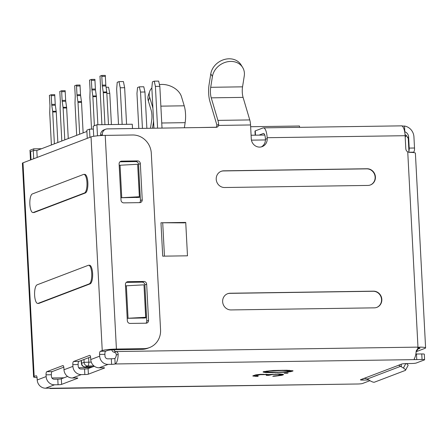 <?xml version="1.0" encoding="UTF-8"?>
<svg xmlns="http://www.w3.org/2000/svg" width="448" height="448" viewBox="0 0 448 448"><rect width="100%" height="100%" fill="white"/><g stroke="black" fill="none" stroke-linecap="round" stroke-linejoin="round"><path stroke-width="0.67" d="M375.418 176.971A8.411 7.907 69.1 0 0 367.024 168.745L223.742 170.822A8.411 7.907 69.1 0 0 221.189 171.31A8.411 7.907 69.1 0 0 216.222 179.284A8.411 7.907 69.1 0 0 224.616 187.516L367.898 185.433A8.411 7.907 69.1 0 0 370.457 184.946A8.411 7.907 69.1 0 0 375.418 176.971M370.306 185.002A8.411 7.907 69.1 0 0 375.122 177.089A8.411 7.907 69.1 0 0 366.727 168.857L367.024 168.745M222.639 301.7A8.411 7.907 69.1 0 0 231.034 309.932L374.315 307.849A8.411 7.907 69.1 0 0 376.869 307.362A8.411 7.907 69.1 0 0 381.657 298.021A8.411 7.907 69.1 0 0 373.436 291.161L230.16 293.238A8.411 7.907 69.1 0 0 227.601 293.726A8.411 7.907 69.1 0 0 222.639 301.7M152.919 108.326A14.952 4.816 -90.8 0 0 152.393 106.266L149.643 97.177A16.817 11.9 -160.9 0 1 149.666 91.442A16.817 11.9 -160.9 0 1 151.855 88.032M159.443 84.605A16.817 11.9 -160.9 0 1 161.778 84.431A16.817 11.9 -160.9 0 1 181.479 96.712L184.229 105.806A14.952 4.816 -90.8 0 1 185.142 122.662L184.358 127.775M149.666 91.442L148.372 95.189A16.817 11.9 19.1 0 0 148.344 100.923L151.094 110.012A9.346 3.013 -90.8 0 1 151.665 120.546L150.478 128.268M89.242 283.875L38.08 303.369A9.346 3.013 89.2 0 1 37.733 303.442A9.346 3.013 89.2 0 1 34.597 294.689A9.346 3.013 89.2 0 1 37.111 284.822L88.267 265.328A9.346 3.013 89.2 0 1 88.62 265.261A9.346 3.013 89.2 0 1 91.728 273.47A9.346 3.013 89.2 0 1 89.242 283.875L90.126 283.864A9.346 3.013 89.2 0 0 92.613 273.454A9.346 3.013 89.2 0 0 89.505 265.244L88.62 265.261M84.476 192.993L33.32 212.486A9.346 3.013 89.2 0 1 32.967 212.554A9.346 3.013 89.2 0 1 29.859 204.344A9.346 3.013 89.2 0 1 32.346 193.939L83.507 174.446A9.346 3.013 89.2 0 1 83.854 174.373A9.346 3.013 89.2 0 1 86.968 182.582A9.346 3.013 89.2 0 1 84.476 192.993L85.361 192.976A9.346 3.013 89.2 0 0 87.853 182.571A9.346 3.013 89.2 0 0 84.739 174.362L83.854 174.373M33.32 212.486L34.199 212.475A9.346 3.013 89.2 0 1 33.852 212.542L32.967 212.554M100.587 135.565L100.565 135.212A5.606 5.27 -110.9 0 1 103.88 129.898L105.661 129.22A5.606 5.27 69.1 0 1 107.369 128.89L216.154 127.31A2.806 2.638 69.1 0 0 218.557 125.423L250.55 124.958L251.278 138.869A8.411 7.907 69.1 0 0 259.678 147.101A8.411 7.907 69.1 0 0 262.231 146.608A8.411 7.907 69.1 0 0 267.198 138.639L267.148 137.71A11.211 3.612 89.2 0 0 263.418 127.859L402.242 125.843M419.686 348.006L419.709 348.41A5.606 0.622 177 0 0 419.798 348.37A5.606 0.622 177 0 0 420 348.191A5.606 0.622 177 0 0 417.855 347.822L417.721 347.816M108.483 124.589L106.809 92.674A2.806 0.902 89.2 0 0 106.742 91.969L105.885 85.96A4.396 1.417 -90.8 0 1 105.806 85.064L105.347 76.339A3.735 1.204 -90.8 0 1 105.336 75.398L101.802 75.449A3.735 1.204 -90.8 0 0 101.808 76.39L102.267 85.114A4.396 1.417 -90.8 0 0 102.346 86.01L103.208 92.019A2.806 0.902 89.2 0 1 103.275 92.73L104.944 124.639M101.802 75.449L99.938 76.154A3.735 1.204 -90.8 0 1 100.027 77.067L100.481 85.792A4.396 1.417 -90.8 0 1 100.498 86.71L100.29 93.128A2.806 0.902 89.2 0 0 100.302 93.862L101.914 124.684M97.871 124.746L96.398 96.645A2.806 0.902 89.2 0 0 96.331 95.934L95.474 89.925A4.396 1.417 -90.8 0 1 95.396 89.029L94.937 80.304A3.735 1.204 -90.8 0 1 94.926 79.363L91.386 79.414A3.735 1.204 -90.8 0 0 91.398 80.354L91.857 89.079A4.396 1.417 -90.8 0 0 91.935 89.975L92.792 95.984A2.806 0.902 89.2 0 1 92.865 96.695L94.382 125.72M91.386 79.414L89.527 80.125A3.735 1.204 -90.8 0 1 89.617 81.038L90.07 89.762A4.396 1.417 -90.8 0 1 90.087 90.681L89.88 97.098A2.806 0.902 89.2 0 0 89.886 97.826L91.526 129.125M83.132 132.882L81.53 102.312A2.806 0.902 89.2 0 0 81.458 101.601L80.601 95.592A4.396 1.417 -90.8 0 1 80.522 94.696L80.063 85.971A3.735 1.204 -90.8 0 1 80.052 85.03L76.518 85.081A3.735 1.204 -90.8 0 0 76.53 86.022L76.983 94.746A4.396 1.417 -90.8 0 0 77.062 95.642L77.924 101.657A2.806 0.902 89.2 0 1 77.991 102.362L79.66 134.204M76.518 85.081L74.654 85.792A3.735 1.204 -90.8 0 1 74.743 86.705L75.202 95.43A4.396 1.417 -90.8 0 1 75.219 96.348L75.006 102.766A2.806 0.902 89.2 0 0 75.018 103.494L76.686 135.335M68.258 138.55L66.657 107.979A2.806 0.902 89.2 0 0 66.59 107.268L65.727 101.259A4.396 1.417 -90.8 0 1 65.649 100.363L65.195 91.638A3.735 1.204 -90.8 0 1 65.184 90.698L61.645 90.748A3.735 1.204 -90.8 0 0 61.656 91.689L62.11 100.414A4.396 1.417 -90.8 0 0 62.188 101.31L63.05 107.324A2.806 0.902 89.2 0 1 63.118 108.03L64.786 139.871M61.645 90.748L59.786 91.459A3.735 1.204 -90.8 0 1 59.87 92.372L60.329 101.097A4.396 1.417 -90.8 0 1 60.346 102.015L60.138 108.433A2.806 0.902 89.2 0 0 60.144 109.161L61.813 141.002M57.848 142.514L56.246 111.944A2.806 0.902 89.2 0 0 56.179 111.238L55.317 105.224A4.396 1.417 -90.8 0 1 55.238 104.334L54.779 95.609A3.735 1.204 -90.8 0 1 54.774 94.662L51.234 94.718A3.735 1.204 -90.8 0 0 51.246 95.659L51.699 104.384A4.396 1.417 -90.8 0 0 51.778 105.28L52.64 111.289A2.806 0.902 89.2 0 1 52.707 111.994L54.376 143.836M51.234 94.718L49.375 95.424A3.735 1.204 -90.8 0 1 49.459 96.337L49.918 105.062A4.396 1.417 -90.8 0 1 49.935 105.98L49.728 112.398A2.806 0.902 89.2 0 0 49.734 113.131L51.402 144.973M86.895 131.449L36.82 150.528L33.286 150.578L30.61 151.598L31.035 159.762M89.93 137.323L89.505 129.158L86.828 130.178L87.254 138.342M89.505 129.158L93.346 129.102M126.571 124.326L124.65 87.707L120.226 87.774L118.994 81.62L117.208 82.303L116.659 89.135L118.507 124.443M122.147 124.393L120.226 87.774M118.994 81.62L123.418 81.558L124.65 87.707M264.785 135.038L251.087 135.24M198.671 127.568L216.132 127.221M157.595 128.162L155.406 86.391L154.224 81.166L158.648 81.099L159.83 86.324L162.019 128.1M142.442 128.386L140.538 92.058L139.35 86.834L143.774 86.766L144.956 91.991L146.86 128.318M106.07 87.259L108.545 87.226L109.777 93.374L111.412 124.544M138.802 128.436L136.965 93.414L137.564 87.511L139.35 86.834M140.538 92.058L144.956 91.991M155.406 86.391L159.83 86.324M153.961 128.218L151.838 87.746L152.438 81.844L154.224 81.166M265.423 139.944L251.44 140.146M132.513 128.526L132.289 124.242L96.908 124.757L97.49 135.806M33.79 150.573L33.701 148.842L29.982 150.259L30.492 159.97M37.072 377.647A11.211 1.238 177 0 1 33.6 376.936A11.211 1.238 177 0 1 34.182 376.505L36.086 375.777A2.806 0.902 89.2 0 1 36.193 375.754A2.806 0.902 89.2 0 1 37.122 378.218L37.218 379.971A8.411 7.907 69.1 0 0 45.612 388.203L49.151 388.147A2.806 0.308 -3 0 1 51.055 388.343A2.806 0.308 -3 0 1 50.91 388.45A11.211 3.612 89.2 0 1 50.49 388.534L357.812 383.992A3.735 0.414 177 0 0 362.538 383.488L369.953 380.666M50.49 388.534A11.211 3.612 89.2 0 1 49.526 388.147M67.564 376.432L61.326 378.806A2.806 0.308 177 0 1 57.781 379.187L54.247 379.238A2.806 2.638 -110.9 0 1 51.447 376.494L51.352 374.741L46.049 374.819A2.806 0.902 89.2 0 1 46.794 371.694L62.854 365.579A2.806 0.902 89.2 0 1 62.961 365.557A2.806 0.902 89.2 0 1 63.896 368.021L63.986 369.768A8.411 7.907 69.1 0 0 72.386 378L75.919 377.95A2.806 0.308 -3 0 1 77.829 378.14A2.806 0.308 -3 0 1 77.683 378.252L61.622 384.373A2.806 0.308 -3 0 1 58.072 384.748L54.538 384.798A8.411 7.907 -110.9 0 1 46.138 376.572L46.049 374.819M94.332 366.229L88.099 368.603A2.806 0.308 177 0 1 84.554 368.984L81.015 369.034A2.806 2.638 -110.9 0 1 78.215 366.29L78.126 364.543L72.817 364.616A2.806 0.902 89.2 0 1 73.562 361.497L89.628 355.376A2.806 0.902 89.2 0 1 89.734 355.354A2.806 0.902 89.2 0 1 90.664 357.818L90.754 359.57A8.411 7.907 69.1 0 0 99.154 367.797L102.693 367.746A2.806 0.308 -3 0 1 104.597 367.942A2.806 0.308 -3 0 1 104.451 368.049L88.39 374.17A2.806 0.308 -3 0 1 84.846 374.55L81.306 374.601A8.411 7.907 -110.9 0 1 72.912 366.369L72.817 364.616M113.781 349.754A2.806 2.638 69.1 0 0 115.926 351.551L114.128 352.218C115.629 352.598 116.34 353.534 116.267 355.034A5.606 1.809 89.2 0 1 114.867 358.406A2.806 0.308 177 0 1 111.322 358.781L107.783 358.837A2.806 2.638 -110.9 0 1 104.989 356.093L104.894 354.34A2.806 0.902 -90.8 0 1 105.644 351.215L107.542 350.493A5.606 0.622 -3 0 1 114.638 349.737L142.055 349.339L143.836 348.656A18.687 17.567 69.1 0 0 149.52 347.57A18.687 17.567 69.1 0 0 160.558 329.851L151.301 153.278A18.687 17.567 69.1 0 0 132.642 134.988L105.224 135.386L116.418 349.054L143.836 348.656M401.223 364.213L401.358 366.8L400.607 366.313C399.039 365.546 398.485 365.137 398.938 365.081L401.559 364.084A3.735 0.414 -3 0 1 406.286 363.58L411.589 363.502A3.735 0.414 177 0 0 416.321 362.998L424.407 359.912A3.735 0.414 177 0 0 424.603 359.772A3.735 0.414 177 0 0 422.061 359.514L421.77 353.948L416.461 354.026L416.758 359.587C414.658 359.722 413.862 359.38 414.372 358.551A11.211 3.612 89.2 0 0 416.192 350.941L418.6 347.318M421.77 353.948A3.735 0.414 -3 0 1 424.312 354.206L424.603 359.772M78.126 364.543A2.806 0.902 -90.8 0 1 78.87 361.418L90.574 356.961M51.352 374.741A2.806 0.902 -90.8 0 1 52.102 371.622L63.801 367.158M105.224 135.386A11.211 1.238 -3 0 0 91.039 136.898L22.982 162.831A11.211 1.238 177 0 0 22.4 163.262L33.6 376.936M33.712 158.743L33.286 150.578M93.722 136.282L93.19 126.174L96.908 124.757M81.379 360.466L81.609 363.283L84.067 362.342A3.735 3.511 69.1 0 0 87.802 366.005A3.735 1.204 -90.8 0 0 88.81 362.169L84.067 362.342L84 359.464M37.184 157.422L36.82 150.528M33.701 148.842L41.541 148.73M405.199 137.206L406.347 135.442L405.042 134.59M407.546 137.374L408.626 136.965L409.209 148.092A3.735 1.204 -90.8 0 1 408.918 151.155L408.257 138.522L406.347 135.442M408.918 151.155L408.979 152.32M419.709 348.41L417.962 349.076M416.125 351.898L418.746 347.872M416.276 351.663L425.018 348.331A11.211 1.238 177 0 0 425.191 348.258A11.211 1.238 177 0 0 425.6 347.9L415.391 153.149A11.211 1.238 177 0 0 409.483 152.365L407.742 151.878A3.735 3.511 -110.9 0 1 405.804 148.691L405.121 135.705L267.148 137.71M407.742 151.878L417.973 347.127L418.303 347.452L419.692 347.122A11.211 1.238 177 0 1 425.6 347.9M218.557 125.423L218.646 124.499L216.838 125.188L216.77 126.101A2.806 2.638 -110.9 0 1 216.042 127.316M263.71 133.498L263.29 133.504A5.606 1.809 89.2 0 1 263.497 133.465A5.606 1.809 89.2 0 1 265.367 138.387L265.412 139.317A8.411 7.907 -110.9 0 1 261.318 146.894M114.128 352.218L113.971 352.195A2.806 2.638 -110.9 0 1 111.838 349.86M105.661 129.22A5.606 5.27 69.1 0 0 102.351 134.534L102.402 135.47M139.278 197.361L120.882 197.747A5.606 0.622 177 0 0 121.744 197.697L139.362 196.739L139.496 197.35L137.659 164.276L139.362 196.739M145.594 317.923L127.204 318.31A5.606 0.622 177 0 0 128.061 318.254L145.678 317.296L145.813 317.912L143.982 284.838L145.678 317.296M160.966 222.779L185.735 222.421L187.482 255.808L162.719 256.166L160.966 222.779A13.065 1.445 -3 0 1 162.708 222.768L184.559 222.869L185.735 222.421M218.646 124.499A9.346 3.013 -90.8 0 0 217.918 120.383L211.238 97.843A9.346 3.013 89.2 0 1 210.706 87.298L212.414 76.507A16.817 14.028 -31.8 0 1 225.686 62.21A16.817 14.028 -31.8 0 1 242.626 67.413A16.817 14.028 -31.8 0 1 244.25 76.048L242.547 86.834A9.346 3.013 89.2 0 0 243.079 97.384L249.754 119.924A9.346 3.013 -90.8 0 1 250.55 124.958M216.838 125.188A3.735 1.204 -90.8 0 0 216.608 124.085L209.933 101.545A14.952 4.816 89.2 0 1 209.076 84.666L210.778 73.881L212.414 76.507M242.626 67.413L240.996 64.786A16.817 14.028 148.2 0 0 224.05 59.584A16.817 14.028 148.2 0 0 210.778 73.881M255.186 135.178L254.974 131.102A5.606 0.622 -3 0 1 255.265 130.889L262.998 127.943A11.211 3.612 89.2 0 1 263.418 127.859M402.242 125.849L402.192 126.118A11.211 3.612 89.2 0 1 405.121 135.705M408.626 136.965A5.606 5.27 69.1 0 0 408.604 136.662A5.606 5.27 69.1 0 0 404.813 131.768L404.656 131.718M402.192 126.118L404.516 126.039A11.211 10.539 69.1 0 1 413.89 136.287A11.211 10.539 69.1 0 1 413.935 136.886L414.518 148.014A3.735 1.204 89.2 0 1 413.521 152.18L412.709 152.488M263.29 133.504L259.045 135.122M277.967 372.266L267.036 372.103L266.314 371.924L266.566 371.599L269.819 371.045L282.486 370.541L289.789 370.944L286.289 371.823L277.967 372.266M368.878 380.005A3.735 0.414 177 0 0 368.284 380.005L362.975 380.083A3.735 0.414 -3 0 1 360.433 379.826A3.735 0.414 -3 0 1 360.629 379.68L363.244 378.683C364.067 378.252 365.4 378.37 367.242 379.03L370.093 380.75A3.735 0.986 -152 0 0 374.399 382.2L405.334 370.412A3.735 0.986 -152 0 0 405.518 370.261A3.735 0.986 -152 0 0 403.407 368.054L405.782 363.591M422.061 359.514L115.158 363.966A2.806 0.308 -3 0 1 111.614 364.347L108.08 364.398A8.411 7.907 -110.9 0 1 99.68 356.166L99.59 354.418A2.806 0.902 89.2 0 1 100.335 351.294L102.239 350.571A11.211 1.238 -3 0 1 116.418 349.054M282.962 374.231L279.037 373.906L269.573 374.55L260.68 374.298L255.562 374.881L252.778 375.945L257.426 376.449L258.294 376.118L256.06 375.833L256.306 375.508L260.254 374.685L265.843 374.606L266.739 374.718L266.941 375.099L266.246 375.362L268.727 375.329L272.849 374.438L278.163 374.237L280.129 374.399L280.151 374.842L277.62 375.581L273.644 375.956L272.776 376.292L274.814 376.197L282.044 375.262L283.433 374.735L282.962 374.231M287.258 373.274L288.126 372.943L284.15 373.318L287.258 373.274L287.241 372.96M269.198 372.646L285.863 372.215L290.982 371.627L293.065 370.832L286.905 370.222L273.073 370.485L263.458 371.644L263.038 372.036L265.373 372.512L269.198 372.646L269.175 372.254M289.789 370.944L289.397 370.3M289.066 370.765L289.044 370.283M286.037 370.552L286.02 370.216M282.486 370.541L282.47 370.222M278.135 370.602L278.124 370.294M274.238 370.726L274.221 370.434M269.819 371.045L269.797 370.698M268.055 371.263L268.033 370.866M266.566 371.599L266.532 371.056L266.286 371.37L266.314 371.924M253.226 375.603L256.245 375.878M256.06 375.833L256.278 374.954L257.107 374.657M266.734 374.209L266.941 375.099M266.924 374.797L269.377 374.511M280.302 373.934L280.403 374.522M279.238 375.194L283.097 374.293M289.548 371.258L292.561 370.681M263.514 371.633L266.678 372.014M283.433 374.735L283.416 374.438M282.044 375.262L282.01 374.707M280.728 375.536L280.694 374.982M278.79 375.822L278.762 375.323M277.026 376.034L277.004 375.67M274.814 376.197L274.798 375.889M280.129 374.399L280.106 373.929M279.233 374.282L279.216 373.906M278.163 374.237L278.146 373.918M275.682 374.27L275.666 373.974M272.849 374.438L272.832 374.119M271.085 374.657L271.068 374.304M269.422 375.066L269.394 374.517M268.727 375.329L268.699 374.774M266.739 374.718L266.711 374.209M265.843 374.606L265.826 374.198M263.71 374.511L263.693 374.192M262.466 374.528L262.45 374.231M260.254 374.685L260.238 374.343M258.496 374.903L258.474 374.506M257.001 375.245L256.973 374.69M256.306 375.508L256.278 374.954M257.426 376.449L257.404 376.057M255.114 376.421L255.086 375.861M253.327 376.191L253.299 375.631M277.715 372.585L277.698 372.266M272.126 372.669L272.11 372.322M267.506 372.607L267.484 372.137M265.373 372.512L265.345 371.952M264.029 372.338L264.001 371.784M292.645 371.224L292.617 370.698M290.982 371.627L290.954 371.073M288.249 371.986L288.226 371.566M285.863 372.215L285.846 371.857M283.035 372.383L283.018 372.058M280.997 372.473L280.98 372.17M34.199 212.475L85.361 192.976M38.08 303.369L38.965 303.358A9.346 3.013 89.2 0 1 38.612 303.425L37.733 303.442M38.965 303.358L90.126 283.864M149.52 347.57L147.734 348.253A18.687 17.567 -110.9 0 1 142.055 349.339M137.542 160.899A2.806 2.638 -110.9 0 1 140.336 163.643L142.234 199.814A2.806 2.638 -110.9 0 1 139.726 202.636L123.805 202.866A2.806 2.638 -110.9 0 1 121.005 200.122L119.112 163.951A2.806 2.638 -110.9 0 1 121.621 161.134L137.542 160.899L135.755 161.582A2.806 2.638 69.1 0 1 138.555 164.326L140.448 200.491L142.234 199.814M130.127 323.428A2.806 2.638 -110.9 0 1 127.327 320.684L125.429 284.514A2.806 2.638 -110.9 0 1 127.938 281.691L143.858 281.462A2.806 2.638 -110.9 0 1 146.658 284.206L148.551 320.376A2.806 2.638 -110.9 0 1 146.042 323.193L130.127 323.428M139.614 202.636A2.806 2.638 69.1 0 0 140.448 200.491M119.946 161.812L135.755 161.582M145.936 323.198A2.806 2.638 69.1 0 0 146.765 321.054L144.872 284.889A2.806 2.638 69.1 0 0 142.072 282.145L143.858 281.462M126.263 282.374L142.072 282.145M417.973 347.127L115.926 351.54C117.359 351.882 118.11 352.8 118.177 354.306A11.211 3.612 89.2 0 1 115.158 363.966L114.867 358.406M415.85 354.026L416.461 354.026M414.198 359.044L414.372 358.551M398.742 365.204L363.244 378.683M401.358 366.8L403.407 368.054M406.414 363.574A3.735 0.986 28 0 1 408.061 365.49L405.518 370.261M152.516 128.234L153.306 123.122A14.952 4.816 -90.8 0 0 153.574 120.887M376.723 307.418A8.411 7.907 69.1 0 0 381.343 298.049A8.411 7.907 69.1 0 0 373.139 291.273L229.863 293.35A8.411 7.907 69.1 0 0 227.455 293.787M221.038 171.371A8.411 7.907 69.1 0 1 223.446 170.934L366.727 168.857M119.179 165.273A5.606 0.622 177 0 0 120.042 165.234L137.659 164.276M136.321 197.523L139.496 197.35M125.502 285.835A5.606 0.622 177 0 0 126.358 285.796L143.982 284.838M142.638 318.086L145.813 317.912M106.848 93.419L109.777 93.374M299.561 127.333L299.494 126.011L250.639 126.722M105.885 85.96L102.346 86.01M95.474 89.925L91.935 89.975M80.601 95.592L77.062 95.642M65.727 101.259L62.188 101.31M55.317 105.224L51.778 105.28M149.643 97.177L148.344 100.923M92.747 366.834L85.338 366.94A3.735 3.511 -110.9 0 1 81.609 363.283A3.735 0.722 175.3 0 0 81.418 363.535A3.735 3.735 0 0 0 85.198 366.968A3.735 1.204 -90.8 0 0 85.338 366.94L87.802 366.005L93.929 365.915M51.94 377.978L63.963 377.804M50.904 388.254L352.503 384.07M91.28 362.13L88.81 362.169L88.704 357.672M90.759 367.59L78.702 367.769M417.855 347.822L419.692 347.122M100.565 135.212L102.351 134.534M217.918 120.383L249.754 119.924M211.238 97.843L243.079 97.384M210.706 87.298L242.547 86.834M265.412 139.317L267.198 138.639M404.813 131.768L404.516 126.039M413.521 152.18L408.974 152.242M414.518 148.014L409.209 148.092M99.154 367.797L108.08 364.398M72.386 378L81.306 374.601M45.612 388.203L54.538 384.798M37.218 379.971L46.138 376.572M63.986 369.768L72.912 366.369M90.754 359.57L99.68 356.166M91.039 136.898L102.239 350.571M34.182 376.505L22.982 162.831M120.025 161.739L121.621 161.134M138.555 164.326L140.336 163.643M144.872 284.889L146.658 284.206M146.765 321.054L148.551 320.376M126.342 282.302L127.938 281.691M100.335 351.294L105.644 351.215M99.59 354.418L104.894 354.34M111.322 358.781L111.614 364.347M116.267 355.034L118.177 354.306M362.908 378.812L362.975 380.083M368.284 380.005L368.262 379.63M367.242 379.03L400.607 366.313M88.099 368.603L88.39 374.17M84.554 368.984L84.846 374.55M78.87 361.418L73.562 361.497M61.326 378.806L61.622 384.373M57.781 379.187L58.072 384.748M52.102 371.622L46.794 371.694M153.306 123.122L153.692 123.116M161.75 123.004L185.142 122.662M152.393 106.266L152.807 106.26M160.871 106.142L184.229 105.806M255.489 135.173L255.265 130.889M229.863 293.35L230.16 293.238M373.139 291.273L373.436 291.161M223.446 170.934L223.742 170.822M120.042 165.234L121.744 197.697M126.358 285.796L128.061 318.254M164.461 256.138L162.708 222.768M106.809 92.674L103.275 92.73M106.742 91.969L103.208 92.019M105.806 85.064L102.267 85.114M105.347 76.339L101.808 76.39M96.398 96.645L92.865 96.695M96.331 95.934L92.792 95.984M95.396 89.029L91.857 89.079M94.937 80.304L91.398 80.354M81.53 102.312L77.991 102.362M81.458 101.601L77.924 101.657M80.522 94.696L76.983 94.746M80.063 85.971L76.53 86.022M66.657 107.979L63.118 108.03M66.59 107.268L63.05 107.324M65.649 100.363L62.11 100.414M65.195 91.638L61.656 91.689M56.246 111.944L52.707 111.994M56.179 111.238L52.64 111.289M55.238 104.334L51.699 104.384M54.779 95.609L51.246 95.659M85.198 366.968L92.68 366.862M81.178 360.539L81.418 363.535"/></g></svg>
